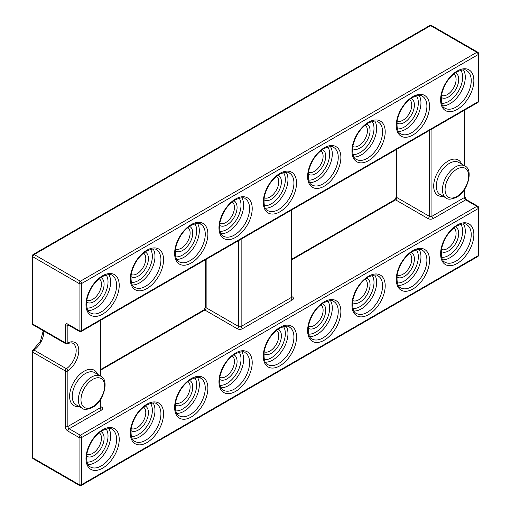 <?xml version="1.0" encoding="UTF-8"?>
<svg xmlns="http://www.w3.org/2000/svg" width="511" height="511" viewBox="0 0 511 511"><rect width="100%" height="100%" fill="white"/><g stroke="black" fill="none" stroke-linecap="round" stroke-linejoin="round"><path stroke-width="0.77" d="M458.725 162.415A18.568 10.718 120 0 0 449.444 163.335A18.568 10.718 120 0 0 437.314 179.693A18.568 10.718 120 0 0 440.163 194.57L446.288 198.108A18.568 10.718 -60 0 1 443.439 183.232A18.568 10.718 -60 0 1 455.569 166.873A18.568 10.718 -60 0 1 464.85 165.954L458.725 162.415M443.101 196.269A20.421 11.791 -60 0 1 433.916 182.989A20.421 11.791 -60 0 1 448.128 161.061A20.421 11.791 -60 0 1 461.669 164.114M400.765 287.827A21.66 12.507 120 0 0 411.591 286.754A21.66 12.507 120 0 0 425.74 267.668A21.66 12.507 120 0 0 422.418 250.307C421.562 248.755 418.26 249.144 412.518 251.476C404.776 256.477 399.685 264.098 397.232 274.343C396.536 282.334 397.718 286.831 400.765 287.827M412.907 289.028A23.519 13.58 -60 0 1 396.274 279.428A23.519 13.58 -60 0 1 412.907 250.626A23.519 13.58 -60 0 1 429.534 260.227A23.519 13.58 -60 0 1 412.907 289.028M312.106 339.01A21.66 12.507 120 0 0 322.933 337.937A21.66 12.507 120 0 0 337.081 318.851A21.66 12.507 120 0 0 333.766 301.496C332.904 299.938 329.608 300.327 323.859 302.659C316.124 307.66 311.027 315.281 308.574 325.526C307.877 333.517 309.059 338.014 312.106 339.01M324.249 340.211A23.519 13.58 -60 0 1 307.616 330.611A23.519 13.58 -60 0 1 324.249 301.809A23.519 13.58 -60 0 1 340.875 311.41A23.519 13.58 -60 0 1 324.249 340.211M223.448 390.2A21.66 12.507 120 0 0 234.274 389.127A21.66 12.507 120 0 0 248.429 370.041A21.66 12.507 120 0 0 245.108 352.679C244.245 351.127 240.949 351.517 235.207 353.848C227.465 358.843 222.368 366.47 219.915 376.716C219.225 384.706 220.401 389.197 223.448 390.2M235.59 391.4A23.519 13.58 -60 0 1 218.964 381.8A23.519 13.58 -60 0 1 235.59 352.999A23.519 13.58 -60 0 1 252.217 362.599A23.519 13.58 -60 0 1 235.59 391.4M134.789 441.383A21.66 12.507 120 0 0 145.616 440.31A21.66 12.507 120 0 0 159.771 421.224A21.66 12.507 120 0 0 156.449 403.869C155.593 402.31 152.291 402.7 146.548 405.031C138.807 410.033 133.71 417.653 131.257 427.899C130.567 435.889 131.742 440.386 134.789 441.383M146.932 442.583A23.519 13.58 -60 0 1 130.305 432.983A23.519 13.58 -60 0 1 146.932 404.182A23.519 13.58 -60 0 1 163.558 413.782A23.519 13.58 -60 0 1 146.932 442.583M90.46 466.977A21.66 12.507 120 0 0 101.293 465.904A21.66 12.507 120 0 0 115.441 446.818A21.66 12.507 120 0 0 112.12 429.464C111.264 427.905 107.962 428.295 102.219 430.626C94.478 435.628 89.38 443.248 86.934 453.493C86.238 461.484 87.413 465.981 90.46 466.977M102.602 468.178A23.519 13.58 -60 0 1 85.976 458.578A23.519 13.58 -60 0 1 102.602 429.777A23.519 13.58 -60 0 1 119.229 439.377A23.519 13.58 -60 0 1 102.602 468.178M179.118 415.788A21.66 12.507 120 0 0 189.945 414.721A21.66 12.507 120 0 0 204.1 395.629A21.66 12.507 120 0 0 200.778 378.274C199.922 376.716 196.62 377.105 190.878 379.437C183.136 384.438 178.039 392.065 175.586 402.31C174.896 410.301 176.071 414.791 179.118 415.788M191.261 416.995A23.519 13.58 -60 0 1 174.634 407.388A23.519 13.58 -60 0 1 191.261 378.587A23.519 13.58 -60 0 1 207.888 388.188A23.519 13.58 -60 0 1 191.261 416.995M267.777 364.605A21.66 12.507 120 0 0 278.604 363.532A21.66 12.507 120 0 0 292.758 344.446A21.66 12.507 120 0 0 289.437 327.091C288.574 325.533 285.279 325.922 279.536 328.254C271.795 333.255 266.697 340.875 264.244 351.121C263.555 359.112 264.73 363.608 267.777 364.605M279.919 365.806A23.519 13.58 -60 0 1 263.286 356.205A23.519 13.58 -60 0 1 279.919 327.404A23.519 13.58 -60 0 1 296.546 337.005A23.519 13.58 -60 0 1 279.919 365.806M356.435 313.422A21.66 12.507 120 0 0 367.262 312.349A21.66 12.507 120 0 0 381.41 293.257A21.66 12.507 120 0 0 378.095 275.902C377.233 274.35 373.937 274.733 368.188 277.071C360.453 282.066 355.356 289.692 352.903 299.938C352.207 307.929 353.388 312.419 356.435 313.422M368.578 314.623A23.519 13.58 -60 0 1 351.945 305.022A23.519 13.58 -60 0 1 368.578 276.215A23.519 13.58 -60 0 1 385.205 285.821A23.519 13.58 -60 0 1 368.578 314.623M445.087 262.232A21.66 12.507 120 0 0 455.921 261.159A21.66 12.507 120 0 0 470.069 242.073A21.66 12.507 120 0 0 466.747 224.719C465.891 223.16 462.589 223.55 456.847 225.881C449.105 230.883 444.014 238.503 441.561 248.748C440.865 256.739 442.041 261.236 445.087 262.232M457.23 263.433A23.519 13.58 -60 0 1 440.603 253.833A23.519 13.58 -60 0 1 457.23 225.032A23.519 13.58 -60 0 1 473.863 234.632A23.519 13.58 -60 0 1 457.23 263.433M456.885 169.147A16.71 9.645 120 0 0 445.068 189.613A16.71 9.645 120 0 0 456.885 196.435A16.71 9.645 120 0 0 468.696 175.969A16.71 9.645 120 0 0 456.885 169.147M400.765 133.812A21.66 12.507 120 0 0 411.591 132.739A21.66 12.507 120 0 0 425.74 113.653A21.66 12.507 120 0 0 422.418 96.298C421.562 94.739 418.26 95.129 412.518 97.46C404.776 102.462 399.685 110.082 397.232 120.328C396.536 128.318 397.718 132.815 400.765 133.812M412.907 135.013A23.519 13.58 -60 0 1 396.274 125.412A23.519 13.58 -60 0 1 412.907 96.611A23.519 13.58 -60 0 1 429.534 106.211A23.519 13.58 -60 0 1 412.907 135.013M312.106 184.995A21.66 12.507 120 0 0 322.933 183.922A21.66 12.507 120 0 0 337.081 164.836A21.66 12.507 120 0 0 333.766 147.481C332.904 145.922 329.608 146.312 323.859 148.644C316.124 153.645 311.027 161.272 308.574 171.517C307.877 179.502 309.059 183.998 312.106 184.995M324.249 186.196A23.519 13.58 -60 0 1 307.616 176.595A23.519 13.58 -60 0 1 324.249 147.794A23.519 13.58 -60 0 1 340.875 157.394A23.519 13.58 -60 0 1 324.249 186.196M223.448 236.184A21.66 12.507 120 0 0 234.274 235.111A21.66 12.507 120 0 0 248.429 216.025A21.66 12.507 120 0 0 245.108 198.664C244.245 197.112 240.949 197.501 235.207 199.833C227.465 204.834 222.368 212.455 219.915 222.7C219.225 230.691 220.401 235.188 223.448 236.184M235.59 237.385A23.519 13.58 -60 0 1 218.964 227.785A23.519 13.58 -60 0 1 235.59 198.983A23.519 13.58 -60 0 1 252.217 208.584A23.519 13.58 -60 0 1 235.59 237.385M134.789 287.367A21.66 12.507 120 0 0 145.616 286.294A21.66 12.507 120 0 0 159.771 267.208A21.66 12.507 120 0 0 156.449 249.853C155.593 248.295 152.291 248.685 146.548 251.016C138.807 256.017 133.71 263.638 131.257 273.883C130.567 281.874 131.742 286.371 134.789 287.367M146.932 288.568A23.519 13.58 -60 0 1 130.305 278.968A23.519 13.58 -60 0 1 146.932 250.166A23.519 13.58 -60 0 1 163.558 259.767A23.519 13.58 -60 0 1 146.932 288.568M90.46 312.962A21.66 12.507 120 0 0 101.293 311.889A21.66 12.507 120 0 0 115.441 292.803A21.66 12.507 120 0 0 112.12 275.448C111.264 273.89 107.962 274.279 102.219 276.611C94.478 281.612 89.38 289.232 86.934 299.478C86.238 307.469 87.413 311.966 90.46 312.962M102.602 314.163A23.519 13.58 -60 0 1 85.976 304.562A23.519 13.58 -60 0 1 102.602 275.761A23.519 13.58 -60 0 1 119.229 285.362A23.519 13.58 -60 0 1 102.602 314.163M179.118 261.779A21.66 12.507 120 0 0 189.945 260.706A21.66 12.507 120 0 0 204.1 241.614A21.66 12.507 120 0 0 200.778 224.259C199.922 222.707 196.62 223.09 190.878 225.428C183.136 230.423 178.039 238.049 175.586 248.295C174.896 256.286 176.071 260.776 179.118 261.779M191.261 262.98A23.519 13.58 -60 0 1 174.634 253.379A23.519 13.58 -60 0 1 191.261 224.572A23.519 13.58 -60 0 1 207.888 234.179A23.519 13.58 -60 0 1 191.261 262.98M267.777 210.589A21.66 12.507 120 0 0 278.604 209.516A21.66 12.507 120 0 0 292.758 190.431A21.66 12.507 120 0 0 289.437 173.076C288.574 171.517 285.279 171.907 279.536 174.238C271.795 179.24 266.697 186.86 264.244 197.105C263.555 205.096 264.73 209.593 267.777 210.589M279.919 211.79A23.519 13.58 -60 0 1 263.286 202.19A23.519 13.58 -60 0 1 279.919 173.389A23.519 13.58 -60 0 1 296.546 182.989A23.519 13.58 -60 0 1 279.919 211.79M356.435 159.406A21.66 12.507 120 0 0 367.262 158.333A21.66 12.507 120 0 0 381.41 139.248A21.66 12.507 120 0 0 378.095 121.886C377.233 120.334 373.937 120.717 368.188 123.055C360.453 128.05 355.356 135.677 352.903 145.922C352.207 153.913 353.388 158.404 356.435 159.406M368.578 160.607A23.519 13.58 -60 0 1 351.945 151.007A23.519 13.58 -60 0 1 368.578 122.206A23.519 13.58 -60 0 1 385.205 131.806A23.519 13.58 -60 0 1 368.578 160.607M445.087 108.217A21.66 12.507 120 0 0 455.921 107.144A21.66 12.507 120 0 0 470.069 88.058A21.66 12.507 120 0 0 466.747 70.703C465.891 69.145 462.589 69.534 456.847 71.866C449.105 76.867 444.014 84.487 441.561 94.733C440.865 102.724 442.041 107.221 445.087 108.217M457.23 109.418A23.519 13.58 -60 0 1 440.603 99.817A23.519 13.58 -60 0 1 457.23 71.016A23.519 13.58 -60 0 1 473.863 80.617A23.519 13.58 -60 0 1 457.23 109.418M94.644 372.615A18.568 10.718 120 0 0 85.363 373.535A18.568 10.718 120 0 0 73.233 389.899A18.568 10.718 120 0 0 76.082 404.776L82.207 408.308A18.568 10.718 -60 0 1 79.358 393.432A18.568 10.718 -60 0 1 91.488 377.073A18.568 10.718 -60 0 1 100.769 376.153L94.644 372.615M79.02 406.469A20.421 11.791 -60 0 1 69.835 393.195A20.421 11.791 -60 0 1 84.047 371.261A20.421 11.791 -60 0 1 97.588 374.314M92.804 379.347A16.71 9.645 120 0 0 80.987 399.813A16.71 9.645 120 0 0 92.804 406.635A16.71 9.645 120 0 0 104.614 386.169A16.71 9.645 120 0 0 92.804 379.347M100.801 277.505A14.231 8.221 -60 0 1 103.414 288.785A14.231 8.221 -60 0 1 94.024 301.631A14.231 8.221 -60 0 1 86.583 302.129M86.819 300.129A12.379 7.148 120 0 0 92.715 299.357A12.379 7.148 120 0 0 100.718 288.715A12.379 7.148 120 0 0 99.185 278.712M108.824 274.592A21.66 12.507 -60 0 1 95.34 308.452A21.66 12.507 -60 0 1 88.071 310.535M87.049 308.056A19.801 11.434 120 0 0 94.024 306.178A19.801 11.434 120 0 0 106.167 274.944M145.13 251.91A14.231 8.221 -60 0 1 147.743 263.191A14.231 8.221 -60 0 1 138.353 276.042A14.231 8.221 -60 0 1 130.912 276.54M131.148 274.535A12.379 7.148 120 0 0 137.044 273.768A12.379 7.148 120 0 0 145.047 263.12A12.379 7.148 120 0 0 143.514 253.117M153.153 249.004A21.66 12.507 -60 0 1 139.669 282.858A21.66 12.507 -60 0 1 132.4 284.94M131.378 282.462A19.801 11.434 120 0 0 138.353 280.584A19.801 11.434 120 0 0 150.496 249.349M189.46 226.316A14.231 8.221 -60 0 1 192.072 237.602A14.231 8.221 -60 0 1 182.683 250.447A14.231 8.221 -60 0 1 175.241 250.946M175.477 248.94A12.379 7.148 120 0 0 181.373 248.174A12.379 7.148 120 0 0 189.377 237.532A12.379 7.148 120 0 0 187.844 227.529M197.482 223.409A21.66 12.507 -60 0 1 183.998 257.269A21.66 12.507 -60 0 1 176.729 259.345M175.701 256.873A19.801 11.434 120 0 0 182.683 254.995A19.801 11.434 120 0 0 194.825 223.754M233.789 200.727A14.231 8.221 -60 0 1 236.401 212.008A14.231 8.221 -60 0 1 227.012 224.853A14.231 8.221 -60 0 1 219.57 225.351M219.807 223.345A12.379 7.148 120 0 0 225.702 222.579A12.379 7.148 120 0 0 233.706 211.937A12.379 7.148 120 0 0 232.173 201.934M241.805 197.814A21.66 12.507 -60 0 1 228.328 231.675A21.66 12.507 -60 0 1 221.059 233.751M220.03 231.279A19.801 11.434 120 0 0 227.012 229.401A19.801 11.434 120 0 0 239.154 198.166M278.118 175.132A14.231 8.221 -60 0 1 280.724 186.413A14.231 8.221 -60 0 1 271.341 199.258A14.231 8.221 -60 0 1 263.9 199.756M264.136 197.757A12.379 7.148 120 0 0 270.025 196.984A12.379 7.148 120 0 0 278.035 186.343A12.379 7.148 120 0 0 276.502 176.34M286.134 172.22A21.66 12.507 -60 0 1 272.657 206.08A21.66 12.507 -60 0 1 265.388 208.162M264.359 205.684A19.801 11.434 120 0 0 271.341 203.806A19.801 11.434 120 0 0 283.484 172.571M322.447 149.538A14.231 8.221 -60 0 1 325.053 160.818A14.231 8.221 -60 0 1 315.67 173.67A14.231 8.221 -60 0 1 308.229 174.168M308.465 172.162A12.379 7.148 120 0 0 314.354 171.396A12.379 7.148 120 0 0 322.364 160.748A12.379 7.148 120 0 0 320.825 150.745M330.464 146.631A21.66 12.507 -60 0 1 316.98 180.492A21.66 12.507 -60 0 1 309.717 182.568M308.689 180.096A19.801 11.434 120 0 0 315.67 178.218A19.801 11.434 120 0 0 327.807 146.976M366.777 123.949A14.231 8.221 -60 0 1 369.383 135.23A14.231 8.221 -60 0 1 360 148.075A14.231 8.221 -60 0 1 352.558 148.573M352.794 146.568A12.379 7.148 120 0 0 358.684 145.801A12.379 7.148 120 0 0 366.694 135.16A12.379 7.148 120 0 0 365.154 125.157M374.793 121.037A21.66 12.507 -60 0 1 361.309 154.897A21.66 12.507 -60 0 1 354.046 156.973M353.018 154.501A19.801 11.434 120 0 0 360 152.623A19.801 11.434 120 0 0 372.136 121.382M411.106 98.355A14.231 8.221 -60 0 1 413.712 109.635A14.231 8.221 -60 0 1 404.329 122.48A14.231 8.221 -60 0 1 396.887 122.979M397.124 120.973A12.379 7.148 120 0 0 403.013 120.206A12.379 7.148 120 0 0 411.023 109.565A12.379 7.148 120 0 0 409.483 99.562M419.122 95.442A21.66 12.507 -60 0 1 405.638 129.302A21.66 12.507 -60 0 1 398.376 131.378M397.347 128.906A19.801 11.434 120 0 0 404.329 127.028A19.801 11.434 120 0 0 416.465 95.793M455.429 72.76A14.231 8.221 -60 0 1 458.041 84.04A14.231 8.221 -60 0 1 448.658 96.886A14.231 8.221 -60 0 1 441.217 97.39M441.453 95.385A12.379 7.148 120 0 0 447.342 94.612A12.379 7.148 120 0 0 455.346 83.97A12.379 7.148 120 0 0 453.813 73.967M463.451 69.847A21.66 12.507 -60 0 1 449.967 103.707A21.66 12.507 -60 0 1 442.705 105.79M441.676 103.311A19.801 11.434 120 0 0 448.658 101.434A19.801 11.434 120 0 0 460.794 70.199M455.429 226.775A14.231 8.221 -60 0 1 458.041 238.056A14.231 8.221 -60 0 1 448.658 250.901A14.231 8.221 -60 0 1 441.217 251.399M441.453 249.4A12.379 7.148 120 0 0 447.342 248.627A12.379 7.148 120 0 0 455.346 237.985A12.379 7.148 120 0 0 453.813 227.983M463.451 223.863A21.66 12.507 -60 0 1 449.967 257.723A21.66 12.507 -60 0 1 442.705 259.805M441.676 257.327A19.801 11.434 120 0 0 448.658 255.449A19.801 11.434 120 0 0 460.794 224.214M411.106 252.37A14.231 8.221 -60 0 1 413.712 263.65A14.231 8.221 -60 0 1 404.329 276.496A14.231 8.221 -60 0 1 396.887 276.994M397.124 274.988A12.379 7.148 120 0 0 403.013 274.222A12.379 7.148 120 0 0 411.023 263.58A12.379 7.148 120 0 0 409.483 253.577M419.122 249.457A21.66 12.507 -60 0 1 405.638 283.318A21.66 12.507 -60 0 1 398.376 285.394M397.347 282.922A19.801 11.434 120 0 0 404.329 281.044A19.801 11.434 120 0 0 416.465 249.809M366.777 277.958A14.231 8.221 -60 0 1 369.383 289.245A14.231 8.221 -60 0 1 360 302.09A14.231 8.221 -60 0 1 352.558 302.589M352.794 300.583A12.379 7.148 120 0 0 358.684 299.816A12.379 7.148 120 0 0 366.694 289.175A12.379 7.148 120 0 0 365.154 279.172M374.793 275.052A21.66 12.507 -60 0 1 361.309 308.912A21.66 12.507 -60 0 1 354.046 310.988M353.018 308.516A19.801 11.434 120 0 0 360 306.638A19.801 11.434 120 0 0 372.136 275.397M322.447 303.553A14.231 8.221 -60 0 1 325.053 314.833A14.231 8.221 -60 0 1 315.67 327.685A14.231 8.221 -60 0 1 308.229 328.183M308.465 326.178A12.379 7.148 120 0 0 314.354 325.411A12.379 7.148 120 0 0 322.364 314.763A12.379 7.148 120 0 0 320.825 304.76M330.464 300.647A21.66 12.507 -60 0 1 316.98 334.501A21.66 12.507 -60 0 1 309.717 336.583M308.689 334.105A19.801 11.434 120 0 0 315.67 332.227A19.801 11.434 120 0 0 327.807 300.992M278.118 329.148A14.231 8.221 -60 0 1 280.724 340.428A14.231 8.221 -60 0 1 271.341 353.273A14.231 8.221 -60 0 1 263.9 353.772M264.136 351.772A12.379 7.148 120 0 0 270.025 351A12.379 7.148 120 0 0 278.035 340.358A12.379 7.148 120 0 0 276.502 330.355M286.134 326.235A21.66 12.507 -60 0 1 272.657 360.095A21.66 12.507 -60 0 1 265.388 362.178M264.359 359.699A19.801 11.434 120 0 0 271.341 357.821A19.801 11.434 120 0 0 283.484 326.586M233.789 354.743A14.231 8.221 -60 0 1 236.401 366.023A14.231 8.221 -60 0 1 227.012 378.868A14.231 8.221 -60 0 1 219.57 379.366M219.807 377.361A12.379 7.148 120 0 0 225.702 376.594A12.379 7.148 120 0 0 233.706 365.953A12.379 7.148 120 0 0 232.173 355.95M241.805 351.83A21.66 12.507 -60 0 1 228.328 385.69A21.66 12.507 -60 0 1 221.059 387.766M220.03 385.294A19.801 11.434 120 0 0 227.012 383.416A19.801 11.434 120 0 0 239.154 352.175M189.46 380.331A14.231 8.221 -60 0 1 192.072 391.618A14.231 8.221 -60 0 1 182.683 404.463A14.231 8.221 -60 0 1 175.241 404.961M175.477 402.955A12.379 7.148 120 0 0 181.373 402.189A12.379 7.148 120 0 0 189.377 391.541A12.379 7.148 120 0 0 187.844 381.538M197.482 377.425A21.66 12.507 -60 0 1 183.998 411.285A21.66 12.507 -60 0 1 176.729 413.361M175.701 410.889A19.801 11.434 120 0 0 182.683 409.011A19.801 11.434 120 0 0 194.825 377.77M145.13 405.926A14.231 8.221 -60 0 1 147.743 417.206A14.231 8.221 -60 0 1 138.353 430.051A14.231 8.221 -60 0 1 130.912 430.556M131.148 428.55A12.379 7.148 120 0 0 137.044 427.777A12.379 7.148 120 0 0 145.047 417.136A12.379 7.148 120 0 0 143.514 407.133M153.153 403.013A21.66 12.507 -60 0 1 139.669 436.873A21.66 12.507 -60 0 1 132.4 438.955M131.378 436.477A19.801 11.434 120 0 0 138.353 434.599A19.801 11.434 120 0 0 150.496 403.364M100.801 431.52A14.231 8.221 -60 0 1 103.414 442.801A14.231 8.221 -60 0 1 94.024 455.646A14.231 8.221 -60 0 1 86.583 456.144M86.819 454.138A12.379 7.148 120 0 0 92.715 453.372A12.379 7.148 120 0 0 100.718 442.73A12.379 7.148 120 0 0 99.185 432.728M108.824 428.608A21.66 12.507 -60 0 1 95.34 462.468A21.66 12.507 -60 0 1 88.071 464.544M87.049 462.072A19.801 11.434 120 0 0 94.024 460.194A19.801 11.434 120 0 0 106.167 428.959M43.767 331.026A15.471 8.93 -60 0 1 34.02 350.048L66.404 368.744A1.859 1.073 120 0 0 65.229 370.929L65.229 426.493A3.711 2.146 -120 0 0 67.861 431.041A1.859 1.073 -60 0 1 69.17 428.767L80.374 435.231L476.84 206.335L465.636 199.871L433.251 218.561A3.711 2.146 0 0 1 428.001 218.561L395.616 199.871L291.577 259.939M68.627 325.188L67.861 325.635L67.861 342.792A17.329 10.003 -60 0 1 78.796 350.546A17.329 10.003 -60 0 1 67.861 370.929A1.859 1.073 0 0 1 65.229 370.929L32.851 352.232L32.851 457.92L79.058 484.6L79.058 437.505L67.861 431.041M100.782 370.092L204.828 310.024L237.206 328.72A3.711 2.146 0 0 0 242.457 328.72A1.859 1.073 60 0 1 241.147 326.446L291.034 297.645L291.034 210.347M100.782 406.596L101.555 407.037A1.859 1.073 -60 0 1 100.808 407.197M67.311 343.724A1.859 1.182 -114.4 0 0 67.861 342.792A1.859 1.073 -0 0 1 65.229 342.792L65.229 325.635A3.711 2.146 -120 0 1 67.861 324.115L79.058 330.585L79.058 283.49L32.851 256.809L32.851 324.095L65.229 342.792A1.859 1.073 120 0 0 65.619 343.641A1.859 1.859 0 0 0 67.311 343.724C70.352 342.709 72.243 342.619 72.971 343.462A15.471 8.93 120 0 1 75.551 355.107A15.471 8.93 120 0 1 66.404 368.744A1.859 0.952 54.9 0 1 67.861 370.929L67.861 426.493L100.239 407.797A1.859 1.073 -120 0 0 101.555 410.071A3.711 2.146 0 0 0 101.555 407.037M101.555 410.071L69.17 428.767A1.859 1.073 -120 0 1 67.861 426.493A1.859 1.073 0 0 1 65.229 426.493M291.577 296.437L292.343 296.885A1.859 1.073 -60 0 1 291.596 297.044M242.457 328.72L292.343 299.919A3.711 2.146 0 0 0 292.343 296.885M431.942 128.996L431.942 216.287L464.32 197.597L464.32 189.709M464.32 165.647L464.32 110.299M100.622 407.126L100.782 407.037A1.859 1.073 0 0 1 100.239 407.797L100.239 399.909M100.239 375.847L100.239 320.499M81.683 437.505L81.683 484.6L478.149 255.704L478.149 208.609L81.683 437.505A1.859 1.073 -120 0 0 80.374 435.231A1.859 1.073 -60 0 0 79.058 437.505A1.859 1.073 0 0 0 81.683 437.505M81.683 283.49L81.683 330.585L478.149 101.689L478.149 54.594L81.683 283.49A1.859 1.073 -120 0 0 80.374 281.216L476.84 52.32L430.626 25.639L34.16 254.535L80.374 281.216A1.859 1.073 120 0 0 79.058 283.49A1.859 1.073 180 0 0 81.683 283.49M241.147 239.148L241.147 326.446A1.859 1.073 0 0 1 238.522 326.446L238.522 240.668M396.932 149.206L396.932 197.597L429.317 216.287L429.317 130.509M206.137 259.358L206.137 307.75L238.522 326.446A1.859 1.073 120 0 1 237.206 328.72M292.343 299.919A1.859 1.073 60 0 1 291.034 297.645A1.859 1.073 0 0 0 291.577 296.885L291.417 296.974M394.69 199.775A1.859 1.073 60 0 1 395.616 199.871A1.859 1.073 -60 0 0 396.932 197.597A1.859 1.073 0 0 1 396.389 196.837L394.69 199.775L291.577 259.307M81.3 485.45A1.859 1.073 -120 0 0 81.683 484.6A1.859 1.073 0 0 1 79.058 484.6A1.859 1.073 -60 0 0 79.448 485.45A1.859 1.859 0 0 0 81.3 485.45L477.766 256.554A1.859 1.859 0 0 0 478.692 254.944L478.692 207.849A1.859 1.859 0 0 0 477.766 206.246L466.562 199.775L464.863 196.837L464.863 188.885M478.692 254.944A1.859 1.073 0 0 1 478.149 255.704A1.859 1.073 60 0 1 477.766 256.554M33.234 458.769A1.859 1.073 -60 0 1 32.851 457.92A1.859 1.073 0 0 1 32.308 457.16A1.859 1.859 0 0 0 33.234 458.769L79.448 485.45M477.766 206.246A1.859 1.073 -60 0 0 476.84 206.335A1.859 1.073 60 0 1 478.149 208.609A1.859 1.073 0 0 0 478.692 207.849M204.828 310.024A1.859 1.073 120 0 0 206.137 307.75A1.859 1.073 0 0 1 205.594 306.99L203.895 309.928A1.859 1.073 -120 0 1 204.828 310.024M433.251 218.561A1.859 1.073 -120 0 1 431.942 216.287A1.859 1.073 0 0 1 429.317 216.287A1.859 1.073 -60 0 1 428.001 218.561M32.308 351.472A1.859 1.073 0 0 0 32.851 352.232A1.859 1.073 120 0 1 34.02 350.048A1.859 0.952 54.9 0 0 33.094 349.952A1.859 1.859 0 0 0 32.308 351.472L32.308 457.16M464.863 196.837A1.859 1.073 0 0 1 464.32 197.597A1.859 1.073 -120 0 0 465.636 199.871A1.859 1.073 -60 0 1 466.562 199.775M431.552 25.55A1.859 1.073 120 0 0 430.626 25.639A1.859 1.073 -120 0 0 429.7 25.55A1.859 1.859 0 0 1 431.552 25.55L477.766 52.231A1.859 1.073 120 0 0 476.84 52.32A1.859 1.073 -120 0 1 478.149 54.594A1.859 1.073 180 0 0 478.692 53.84A1.859 1.859 0 0 0 477.766 52.231M32.308 323.342A1.859 1.859 0 0 0 33.234 324.951A1.859 1.073 120 0 1 32.851 324.095A1.859 1.073 180 0 1 32.308 323.342L32.308 256.056A1.859 1.073 0 0 0 32.851 256.809A1.859 1.073 120 0 1 34.16 254.535A1.859 1.073 -120 0 0 33.234 254.446L429.7 25.55M478.692 100.929A1.859 1.073 180 0 1 478.149 101.689A1.859 1.073 -120 0 1 477.766 102.539A1.859 1.859 0 0 0 478.692 100.929L478.692 53.84M65.229 325.635A1.859 1.073 0 0 0 67.861 325.635A1.859 1.073 60 0 1 68.097 324.894M81.683 330.585A1.859 1.073 180 0 1 79.058 330.585A1.859 1.073 -60 0 0 79.448 331.435A1.859 1.859 0 0 0 81.3 331.435A1.859 1.073 -120 0 0 81.683 330.585M67.861 324.115A1.859 1.073 120 0 0 68.244 324.97L68.244 324.785M446.288 198.108C447.911 199.775 451.315 199.501 456.495 197.284C467.974 191.497 473.684 169.575 464.85 165.954L464.863 109.986M82.207 408.308C83.83 409.975 87.234 409.701 92.414 407.484C103.893 401.703 109.603 379.782 100.769 376.153M291.577 296.885L291.577 210.034M396.389 149.519L396.389 196.837M205.594 259.677L205.594 306.99M100.782 369.459L203.895 309.928M33.094 349.952L40.478 341.201L43.243 330.726M33.234 254.446A1.859 1.859 0 0 0 32.308 256.056M100.782 407.037L100.782 399.085M100.782 376.16L100.782 320.186M65.619 343.641L33.234 324.951M81.3 331.435L477.766 102.539M79.448 331.435L68.244 324.97"/></g></svg>

